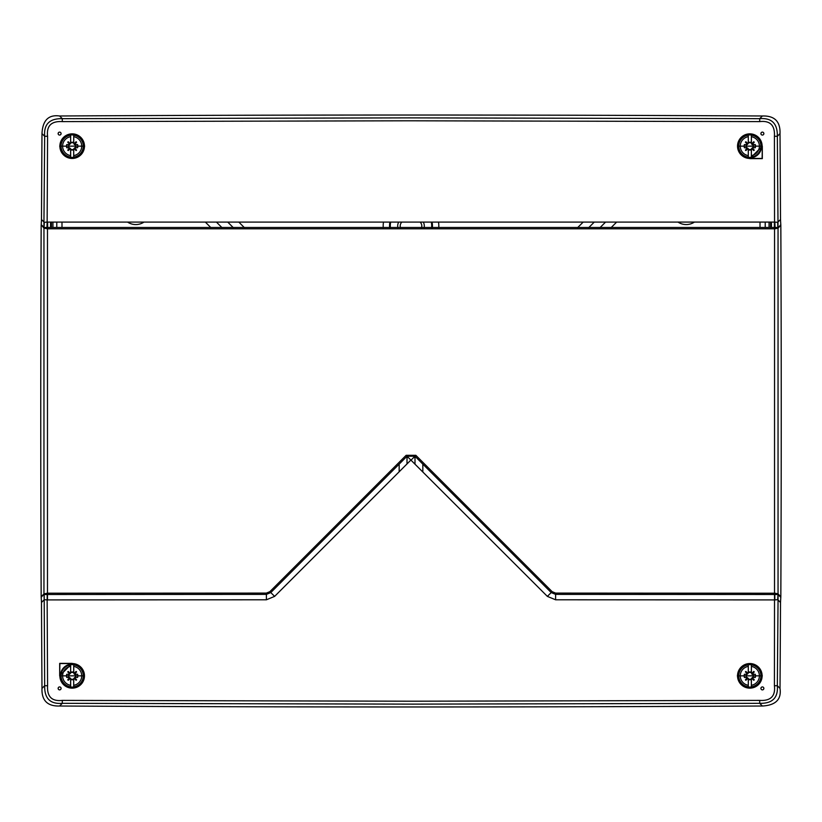 <?xml version="1.0" encoding="UTF-8"?>
<svg xmlns="http://www.w3.org/2000/svg" width="822" height="822" viewBox="0 0 822 822"><rect width="100%" height="100%" fill="white"/><g stroke="black" fill="none" stroke-linecap="round" stroke-linejoin="round"><path stroke-width="1.23" d="M47.614 222.084L47.614 227.489M774.386 227.489L774.386 222.084M51.457 222.094L51.457 227.499M770.543 227.499L770.543 222.094M52.937 222.094L52.937 227.499M769.063 227.499L769.063 222.094M678.099 222.145A14.796 14.796 0 0 0 694.333 222.145M127.667 222.145A14.796 14.796 0 0 0 143.901 222.145M760.011 227.509L760.011 222.094M61.989 222.094L61.989 227.509M438.773 227.632A27.814 27.814 0 0 0 438.547 222.228M583.065 222.197L577.661 227.602M611.147 227.591L616.562 222.176M422.837 471.777L422.837 464.122M399.163 464.122L399.163 471.777M205.438 222.176L210.853 227.591M244.34 227.602L238.935 222.197M383.453 222.228A27.814 27.814 0 0 0 383.227 227.632M221.94 227.591L216.535 222.187M227.838 222.187L233.243 227.602M588.758 227.602L594.162 222.187M605.465 222.187L600.06 227.591M432.115 222.228A21.454 21.454 0 0 1 432.393 227.632M389.607 227.632A21.454 21.454 0 0 1 389.885 222.228M414.997 456.272L414.997 463.927M407.003 463.927L407.003 456.272M414.997 458.789A3.997 3.997 0 0 0 414.442 456.755M407.558 456.755A3.997 3.997 0 0 0 407.003 458.789M390.286 222.228A21.064 21.064 0 0 0 389.988 227.632M432.012 227.632A21.064 21.064 0 0 0 431.714 222.228M431.653 227.632A20.714 20.714 0 0 0 431.355 222.228M390.645 222.228A20.714 20.714 0 0 0 390.347 227.632M421.573 227.632A5.62 5.62 0 0 0 420.299 222.228M401.701 222.228A5.62 5.62 0 0 0 400.427 227.632M398.639 222.228A8.138 8.138 0 0 0 397.838 227.632M424.162 227.632A8.138 8.138 0 0 0 423.361 222.228M56.78 222.094L56.78 227.509M765.22 227.499L765.22 222.094M778.105 594.049L777.335 685.712C778.3 697.765 772.423 703.632 759.692 703.324L412.675 704.125L62.308 703.324C50.255 704.31 44.378 698.433 44.665 685.712L44.172 594.542A2.661 1.963 3 0 1 43.956 593.833L47.45 593.207L266.4 593.094L269.863 591.655L406.14 455.306L415.86 455.306L552.137 591.655L555.6 593.094L775.074 593.227L778.044 593.833L780.828 596.782L780.51 602.464A41554.587 41554.587 0 0 1 780.016 688.404C781.588 699.399 775.711 705.266 762.384 706.016A65020.899 65020.899 0 0 1 59.616 706.016C47.45 706.375 41.573 700.498 41.984 688.404A41554.587 41554.587 0 0 1 41.49 602.464L41.172 596.782L43.956 593.926L43.956 228.167A2.661 1.963 -3 0 1 44.172 227.458L41.223 224.714L41.49 219.536A41554.587 41554.587 0 0 1 41.984 133.596C42.672 120.32 48.549 114.453 59.616 115.984A65020.899 65020.899 0 0 1 762.384 115.984C774.56 115.625 780.438 121.502 780.016 133.596A41554.587 41554.587 0 0 1 780.51 219.536L780.828 225.218L778.044 228.167A2.661 1.963 -177 0 0 777.828 227.458L44.172 227.458M780.828 596.782A41554.874 41554.874 0 0 0 780.828 225.218M774.519 599.916L774.416 685.723C775.578 696.162 770.676 701.053 759.713 700.395L412.675 701.207L62.287 700.395C51.848 701.577 46.946 696.686 47.584 685.723L47.142 599.906L266.4 599.793L274.63 596.382L410.877 460.063L547.37 596.382L555.6 599.793L774.519 599.916L774.55 228.793L47.45 228.793L43.956 228.167L41.223 224.714M41.172 225.218A41554.874 41554.874 0 0 0 41.172 596.782M84.471 146.152A12.299 12.299 0 0 0 72.172 133.852A12.299 12.299 0 0 0 59.872 146.152A12.299 12.299 0 0 0 72.172 158.451A12.299 12.299 0 0 0 84.471 146.152M762.128 675.848A12.299 12.299 0 0 0 749.828 663.549A12.299 12.299 0 0 0 737.529 675.848A12.299 12.299 0 0 0 749.828 688.148A12.299 12.299 0 0 0 762.128 675.848M762.128 146.152A12.299 12.299 0 0 0 749.828 133.852A12.299 12.299 0 0 0 737.529 146.152A12.299 12.299 0 0 0 749.828 158.451L762.128 158.451L762.313 146.152A25224.293 440.222 90 0 1 762.313 158.636A25214.942 440.058 180 0 1 749.828 158.636L762.313 146.152M59.872 675.848A12.299 12.299 0 0 0 72.172 688.148A12.299 12.299 0 0 0 84.471 675.848A12.299 12.299 0 0 0 72.172 663.549L59.872 663.549L59.687 675.848A25224.293 440.222 -90 0 1 59.687 663.364A25214.942 440.058 0 0 1 72.172 663.364L59.687 675.848M59.687 146.152L84.666 146.152L59.687 146.152M774.519 222.084L47.142 222.094L47.584 136.277C46.422 125.848 51.324 120.957 62.287 121.605L409.377 120.793L759.713 121.605C770.152 120.423 775.054 125.314 774.416 136.277L774.55 228.793L775.095 228.773L774.858 222.094L777.674 222.3L777.828 227.458M60.736 134.561L61.095 133.596A1.48 1.48 0 0 0 59.616 132.116A1.48 1.48 0 0 0 58.136 133.596A1.48 1.48 0 0 0 59.616 135.075A1.48 1.48 0 0 0 61.095 133.596M58.496 132.63L58.136 133.596M763.504 134.561L763.864 133.596A1.48 1.48 0 0 0 762.384 132.116A1.48 1.48 0 0 0 760.905 133.596A1.48 1.48 0 0 0 762.384 135.075A1.48 1.48 0 0 0 763.864 133.596M761.264 132.63L760.905 133.596M61.095 688.404A1.48 1.48 0 0 0 59.616 686.925A1.48 1.48 0 0 0 58.136 688.404A1.48 1.48 0 0 0 59.616 689.884A1.48 1.48 0 0 0 61.095 688.404L60.736 689.37M763.864 688.404A1.48 1.48 0 0 0 762.384 686.925A1.48 1.48 0 0 0 760.905 688.404A1.48 1.48 0 0 0 762.384 689.884A1.48 1.48 0 0 0 763.864 688.404L763.504 689.37M58.496 687.439L58.136 688.404M761.264 687.439L760.905 688.404M762.313 675.848L737.334 675.848L762.313 675.848M780.51 602.464L777.766 599.711L774.858 599.906L774.797 594.512L778.054 594.542L780.777 597.286M555.6 599.793L555.61 594.388L774.797 594.512L775.074 593.227M777.828 594.542A2.661 1.963 177 0 0 778.044 593.833L778.044 228.167L775.095 228.773M780.51 219.536L777.674 222.3M41.984 133.596L44.665 136.288C43.7 124.245 49.577 118.378 62.308 118.676L409.377 117.875L759.692 118.676C771.745 117.69 777.622 123.567 777.335 136.288L780.016 133.596M774.416 136.277L777.335 136.288L778.044 228.074M774.416 685.723L777.335 685.712L780.016 688.404M47.481 599.916L47.481 222.084M411.123 460.063L414.956 456.241L551.213 592.57L555.61 594.388L555.6 593.094M547.37 596.382L551.213 592.57L547.37 596.382M410.877 460.063L407.044 456.241L414.956 456.241L415.86 455.306M274.63 596.382L270.787 592.57L407.044 456.241L406.14 455.306M44.326 599.7L47.142 599.906L47.203 594.512L266.39 594.388L270.787 592.57L269.863 591.655M46.905 593.227L47.203 594.512L44.172 594.542M62.287 700.395L62.308 703.324L59.616 706.016M47.584 685.723L44.665 685.712L41.984 688.404M759.713 700.395L759.692 703.324L762.384 706.016M46.926 228.773L47.142 222.094L44.234 222.289L41.49 219.536M43.895 227.951L44.665 136.288L47.584 136.277M41.49 602.464L44.234 599.711L43.956 593.926M43.895 594.049L41.223 597.286M59.616 115.984L62.308 118.676L62.287 121.605M759.713 121.605L759.692 118.676L762.384 115.984M778.105 227.951L780.777 224.714M76.354 150.334L74.442 148.422L73.754 148.936L73.692 157.29A11.241 11.241 0 0 1 70.651 157.29L70.589 148.936L70.312 148.494L68.226 150.58L67.743 150.097L69.829 148.011L66.726 147.734A5.672 5.672 0 0 1 66.726 144.569L69.387 144.569L70.651 142.555A3.905 3.905 0 0 1 73.692 142.555L73.682 143.038A3.463 3.463 0 0 0 70.661 143.038M73.733 157.094A11.046 11.046 0 0 0 73.733 135.209L73.754 143.367L74.031 143.809L76.117 141.723L76.6 142.206L74.453 144.569L77.617 144.569A5.672 5.672 0 0 1 77.617 147.734L74.956 147.734L73.682 149.265A3.463 3.463 0 0 1 70.661 149.265L70.589 148.936M67.99 141.97L69.901 143.881L70.589 143.367L70.651 135.014L70.651 142.555M70.312 143.809L68.226 141.723L67.743 142.206L69.829 144.292M74.031 148.494L76.117 150.58L76.6 150.097L74.514 148.011M74.031 143.809L74.37 144.651L75.285 144.641A3.463 3.463 0 0 1 75.285 147.662L74.956 147.734M73.682 143.038L74.37 143.953M69.973 143.953L69.387 144.569M74.37 148.35L74.874 147.652M69.829 148.011L70.671 148.854M69.973 148.35L69.058 147.662A3.463 3.463 0 0 1 69.058 144.641L69.469 144.651M77.617 147.734L75.285 147.662M76.354 141.97L74.453 144.353M70.312 148.494L67.99 150.334M73.692 142.555L73.733 135.209M73.692 157.29L73.692 149.748A3.905 3.905 0 0 1 70.651 149.748L70.661 149.265M66.726 144.569L69.058 144.641M69.058 147.662L66.726 147.734M75.285 144.641L77.617 144.569M70.651 149.748L70.651 157.29M70.651 135.014A11.241 11.241 0 0 1 73.692 135.014M754.01 150.334L752.099 148.422L751.411 148.936L751.349 157.29A11.241 11.241 0 0 1 748.308 157.29L748.246 148.936L747.969 148.494L745.883 150.58L745.4 150.097L747.486 148.011L744.383 147.734A5.672 5.672 0 0 1 744.383 144.569L747.044 144.569L748.308 142.555A3.905 3.905 0 0 1 751.349 142.555L751.339 143.038A3.463 3.463 0 0 0 748.318 143.038M751.39 157.094A11.046 11.046 0 0 0 751.39 135.209L751.411 143.367L751.688 143.809L753.774 141.723L754.257 142.206L752.109 144.569L755.274 144.569A5.672 5.672 0 0 1 755.274 147.734L752.613 147.734L751.339 149.265A3.463 3.463 0 0 1 748.318 149.265L748.246 148.936M745.646 141.97L747.558 143.881L748.246 143.367L748.308 135.014L748.308 142.555M747.969 143.809L745.883 141.723L745.4 142.206L747.486 144.292M751.688 148.494L753.774 150.58L754.257 150.097L752.171 148.011M751.688 143.809L752.027 144.651L752.942 144.641A3.463 3.463 0 0 1 752.942 147.662L752.613 147.734M751.339 143.038L752.027 143.953M747.63 143.953L747.044 144.569M752.027 148.35L752.531 147.652M747.486 148.011L748.328 148.854M747.63 148.35L746.715 147.662A3.463 3.463 0 0 1 746.715 144.641L747.126 144.651M755.274 147.734L752.942 147.662M754.01 141.97L752.109 144.353M747.969 148.494L745.646 150.334M751.349 142.555L751.39 135.209M751.349 157.29L751.349 149.748A3.905 3.905 0 0 1 748.308 149.748L748.318 149.265M744.383 144.569L746.715 144.641M746.715 147.662L744.383 147.734M752.942 144.641L755.274 144.569M748.308 149.748L748.308 157.29M748.308 135.014A11.241 11.241 0 0 1 751.349 135.014M76.354 680.03L74.442 678.119L73.754 678.633L73.692 686.987A11.241 11.241 0 0 1 70.651 686.987L70.589 678.633L70.312 678.191L68.226 680.277L67.743 679.794L69.829 677.708L66.726 677.431A5.672 5.672 0 0 1 66.726 674.266L69.387 674.266L70.651 672.252A3.905 3.905 0 0 1 73.692 672.252L73.682 672.735A3.463 3.463 0 0 0 70.661 672.735M73.733 686.791A11.046 11.046 0 0 0 73.733 664.906L73.754 673.064L74.031 673.506L76.117 671.42L76.6 671.903L74.453 674.266L77.617 674.266A5.672 5.672 0 0 1 77.617 677.431L74.956 677.431L73.682 678.962A3.463 3.463 0 0 1 70.661 678.962L70.589 678.633M67.99 671.666L69.901 673.578L70.589 673.064L70.651 664.71L70.651 672.252M70.312 673.506L68.226 671.42L67.743 671.903L69.829 673.989M74.031 678.191L76.117 680.277L76.6 679.794L74.514 677.708M74.031 673.506L74.37 674.348L75.285 674.338A3.463 3.463 0 0 1 75.285 677.359L74.956 677.431M73.682 672.735L74.37 673.65M69.973 673.65L69.387 674.266M74.37 678.047L74.874 677.349M69.829 677.708L70.671 678.551M69.973 678.047L69.058 677.359A3.463 3.463 0 0 1 69.058 674.338L69.469 674.348M77.617 677.431L75.285 677.359M76.354 671.666L74.453 674.05M70.312 678.191L67.99 680.03M73.692 672.252L73.733 664.906M73.692 686.987L73.692 679.445A3.905 3.905 0 0 1 70.651 679.445L70.661 678.962M66.726 674.266L69.058 674.338M69.058 677.359L66.726 677.431M75.285 674.338L77.617 674.266M70.651 679.445L70.651 686.987M70.651 664.71A11.241 11.241 0 0 1 73.692 664.71M754.01 680.03L752.099 678.119L751.411 678.633L751.349 686.987A11.241 11.241 0 0 1 748.308 686.987L748.246 678.633L747.969 678.191L745.883 680.277L745.4 679.794L747.486 677.708L744.383 677.431A5.672 5.672 0 0 1 744.383 674.266L747.044 674.266L748.308 672.252A3.905 3.905 0 0 1 751.349 672.252L751.339 672.735A3.463 3.463 0 0 0 748.318 672.735M751.39 686.791A11.046 11.046 0 0 0 751.39 664.906L751.411 673.064L751.688 673.506L753.774 671.42L754.257 671.903L752.109 674.266L755.274 674.266A5.672 5.672 0 0 1 755.274 677.431L752.613 677.431L751.339 678.962A3.463 3.463 0 0 1 748.318 678.962L748.246 678.633M745.646 671.666L747.558 673.578L748.246 673.064L748.308 664.71L748.308 672.252M747.969 673.506L745.883 671.42L745.4 671.903L747.486 673.989M751.688 678.191L753.774 680.277L754.257 679.794L752.171 677.708M751.688 673.506L752.027 674.348L752.942 674.338A3.463 3.463 0 0 1 752.942 677.359L752.613 677.431M751.339 672.735L752.027 673.65M747.63 673.65L747.044 674.266M752.027 678.047L752.531 677.349M747.486 677.708L748.328 678.551M747.63 678.047L746.715 677.359A3.463 3.463 0 0 1 746.715 674.338L747.126 674.348M755.274 677.431L752.942 677.359M754.01 671.666L752.109 674.05M747.969 678.191L745.646 680.03M751.349 672.252L751.39 664.906M751.349 686.987L751.349 679.445A3.905 3.905 0 0 1 748.308 679.445L748.318 678.962M744.383 674.266L746.715 674.338M746.715 677.359L744.383 677.431M752.942 674.338L755.274 674.266M748.308 679.445L748.308 686.987M748.308 664.71A11.241 11.241 0 0 1 751.349 664.71M50.574 222.094L50.574 227.499M771.426 227.499L771.426 222.094M778.044 593.926A2.661 2.61 165.6 0 1 777.972 594.512L777.674 599.7M552.137 591.655L551.213 592.57M266.4 599.793L266.4 593.094M47.46 594.512L266.39 594.388M44.326 222.3L44.028 227.489A2.661 2.61 -14.4 0 0 43.956 228.074M70.61 135.209A11.046 11.046 0 0 0 70.61 157.094M60.417 146.152A11.755 11.755 0 0 0 72.172 157.906A11.755 11.755 0 0 0 83.926 146.152A11.755 11.755 0 0 0 72.172 134.397A11.755 11.755 0 0 0 60.417 146.152L83.926 146.152L60.417 146.152M73.754 155.594A9.576 9.576 0 0 0 73.754 136.709M70.589 136.709A9.576 9.576 0 0 0 70.589 155.594M748.267 135.209A11.046 11.046 0 0 0 748.267 157.094M738.074 146.152A11.755 11.755 0 0 0 749.828 157.906A11.755 11.755 0 0 0 761.583 146.152A11.755 11.755 0 0 0 749.828 134.397A11.755 11.755 0 0 0 738.074 146.152L761.583 146.152L738.074 146.152M751.411 155.594A9.576 9.576 0 0 0 751.411 136.709M748.246 136.709A9.576 9.576 0 0 0 748.246 155.594M70.61 664.906A11.046 11.046 0 0 0 70.61 686.791M60.417 675.848A11.755 11.755 0 0 0 72.172 687.603A11.755 11.755 0 0 0 83.926 675.848A11.755 11.755 0 0 0 72.172 664.094A11.755 11.755 0 0 0 60.417 675.848L83.926 675.848L60.417 675.848M73.754 685.291A9.576 9.576 0 0 0 73.754 666.406M70.589 666.406A9.576 9.576 0 0 0 70.589 685.291M748.267 664.906A11.046 11.046 0 0 0 748.267 686.791M738.074 675.848A11.755 11.755 0 0 0 749.828 687.603A11.755 11.755 0 0 0 761.583 675.848A11.755 11.755 0 0 0 749.828 664.094A11.755 11.755 0 0 0 738.074 675.848L761.583 675.848L738.074 675.848M751.411 685.291A9.576 9.576 0 0 0 751.411 666.406M748.246 666.406A9.576 9.576 0 0 0 748.246 685.291"/></g></svg>
